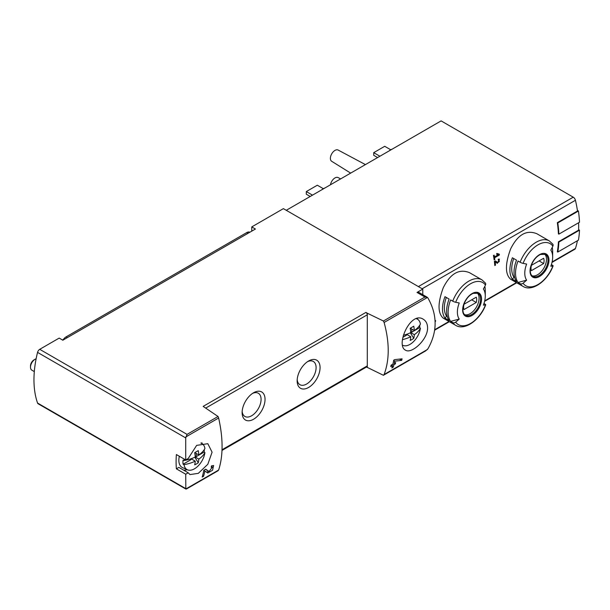 <?xml version="1.0" encoding="UTF-8"?>
<svg xmlns="http://www.w3.org/2000/svg" width="610" height="610" viewBox="0 0 610 610"><rect width="100%" height="100%" fill="white"/><g stroke="black" fill="none" stroke-linecap="round" stroke-linejoin="round"><path stroke-width="0.91" d="M185.73 474.229L188.215 472.796L189.984 474.572L198.311 473.352L207.812 464.286L212.089 452.193L207.819 443.691L196.641 445.384L188.215 458.499L185.73 459.94L185.73 437.927L187.049 434.381L218.044 416.485L218.632 418.01C223.222 438.514 223.222 455.853 218.632 470.043L185.821 488.984L185.73 474.229L176.374 468.831L178.867 467.397L188.215 472.796M209.039 471.477L205.684 469.204L203.793 470.295A97.264 56.158 60 0 1 202.2 477.05L203.572 476.257A97.264 56.158 -120 0 0 204.876 471.027L207.804 473.009L212.539 470.249L213.63 465.529L211.479 465.865A97.264 56.158 60 0 1 211.205 467.291L212.455 467.092L209.039 471.477L206.698 470.127A2.753 1.594 120 0 0 206.744 470.15M427.587 327.768C427.473 323.788 426.047 320.959 423.317 319.266C410.423 310.574 395.387 345.58 405.482 350.155C411.27 354.402 427.884 339.778 427.587 327.768M366.488 367.014L383.408 375.28L384.109 374.502C389.584 359.808 389.584 342.469 384.109 322.469L383.408 321.012L424.949 297.032L427.465 297.444L427.968 298.069C437.5 314.958 437.5 331.848 427.968 348.729L425.727 350.849L383.621 375.15M401.693 360.373L394.754 361.173A97.264 56.158 -120 0 1 394.281 363.339L395.661 362.538A97.264 56.158 -120 0 1 395.31 363.934L393.938 364.727A97.264 56.158 -120 0 1 393.252 367.136L391.879 367.929A97.264 56.158 60 0 0 392.565 365.52L390.728 366.579A97.264 56.158 60 0 0 391.071 365.192L392.909 364.132A97.264 56.158 60 0 0 393.709 360.197L394.7 359.625L402.074 358.84A97.264 56.158 -120 0 1 401.693 360.373L399.535 359.13M435.121 321.584L435.509 321.356A97.264 56.158 -120 0 0 435.624 320.631L435.067 320.524M498.279 254.698L494.443 256.909A97.264 56.158 -120 0 0 494.146 255.14L493.459 255.544A97.264 56.158 60 0 1 494.161 259.913L494.847 259.517A97.264 56.158 -120 0 0 494.588 257.778L499.399 255.003A97.264 56.158 -120 0 0 499.262 254.126L496.814 253.447L496.601 254.225L498.279 254.698L496.723 253.79M469.486 272.662C459.116 268.469 450.363 273.524 443.226 287.821C437.66 303.002 437.66 313.113 443.226 318.145L455.662 325.328A26.26 15.158 -60 0 1 452.712 322.591L450.622 321.378A26.26 15.158 -60 0 1 450.622 299.937L452.712 301.149A26.26 15.158 -60 0 1 481.923 279.837L469.486 272.662M536.891 233.744C526.514 229.558 517.76 234.614 510.631 248.91C505.057 264.092 505.057 274.195 510.631 279.235L523.06 286.41A26.26 15.158 -60 0 1 520.109 283.673L518.02 282.468A26.26 15.158 -60 0 1 518.02 261.027L520.109 262.231A26.26 15.158 -60 0 1 549.328 240.927L536.891 233.744M558.867 234.141A97.913 56.532 -120 0 0 557.792 222.932L578.425 211.022A97.913 56.532 -120 0 1 579.5 222.231L558.867 234.141L558.409 233.874A97.264 56.158 -120 0 0 557.326 222.665L577.502 211.014A97.264 56.158 -120 0 0 575.428 200.278A3.241 1.868 -120 0 0 573.24 197.175L441.114 120.894L286.258 210.297M551.997 262.422L574.864 249.215A3.241 1.868 -120 0 0 575.428 248.476A97.264 56.158 -120 0 0 577.395 240.737M557.792 252.052A97.913 56.532 -120 0 0 558.867 242.086L579.5 230.168A97.913 56.532 -120 0 1 578.425 240.142L557.792 252.052L557.326 251.785A97.264 56.158 -120 0 0 558.409 241.819L578.585 230.168A97.264 56.158 -120 0 0 578.6 222.749M497.379 263.36L499.453 259.136L498.202 259.204A97.264 56.158 60 0 1 498.309 260.066C499.819 260.805 499.651 261.614 497.821 262.498L495.305 260.882L494.359 261.423A97.264 56.158 60 0 1 494.809 265.518L495.495 265.121A97.264 56.158 -120 0 0 495.16 261.934L497.379 263.36M497.821 262.498L495.16 260.966L497.821 262.498M498.248 259.563L499.041 260.02L498.309 260.066M185.73 459.94L176.374 454.541A97.264 56.158 120 0 0 176.374 468.831M422.776 294.676L422.776 289.117L283.391 208.643L251.755 226.912L255.422 229.024L62.845 340.212L59.178 338.092L39.726 349.324A3.241 1.868 120 0 0 37.553 352.382A97.264 56.158 120 0 0 37.553 403.042A3.241 1.868 120 0 0 38.102 403.751L185.92 489.09L218.632 470.043M265.045 399.375A16.211 9.356 -60 0 1 253.585 419.23A16.211 9.356 -60 0 1 242.124 412.612A16.211 9.356 -60 0 1 253.585 392.756A16.211 9.356 -60 0 1 265.045 399.375M320.067 367.609A16.211 9.356 -60 0 1 308.607 387.464A16.211 9.356 -60 0 1 297.146 380.846A16.211 9.356 -60 0 1 308.607 360.99A16.211 9.356 -60 0 1 320.067 367.609M367.296 367.479L367.296 313.204L365.924 312.411A1.944 1.121 -120 0 1 367.296 314.798L205.783 408.044M365.924 312.411L203.153 406.39L218.044 416.485M383.408 321.012L367.296 313.204M422.776 289.117L417.011 292.449A3.241 1.868 120 0 1 418.628 292.289L426.969 297.1M251.755 226.912L251.755 231.144M523.06 286.41C532.179 292.159 547.605 280.875 553.102 265.907A2.592 0.549 -158.8 0 0 552.279 265.106L551.379 264.587M552.241 247.401A26.26 15.158 -60 0 1 552.668 251.739L552.668 257.077A19.726 11.384 -60 0 1 550.799 266.212A97.264 20.557 -158.8 0 0 552.858 266.029A24.316 14.038 -60 0 1 523.083 283.223A2.592 2.043 144.9 0 1 520.109 283.673M512.377 279.212L516.51 281.591A26.26 15.158 120 0 1 516.51 260.15L512.377 257.771A26.26 15.158 -60 0 0 512.377 279.212L513.971 277.237L514.695 277.657M549.328 240.927L552.812 244.152A2.592 2.043 144.9 0 1 552.858 246.173A97.264 76.707 144.9 0 1 550.799 250.108A19.726 11.384 -60 0 1 552.668 257.077M518.02 282.468L526.643 280.158A19.726 11.384 -60 0 1 526.643 264.054A97.264 20.557 -158.8 0 1 523.083 263.367A2.592 0.549 -158.8 0 1 520.109 262.231M526.643 280.158A97.264 76.707 144.9 0 1 523.083 283.223M455.662 325.328C464.782 331.077 480.2 319.785 485.705 304.817A2.592 0.549 -158.8 0 0 484.874 304.024L483.982 303.505M484.843 286.311A26.26 15.158 -60 0 1 485.27 290.657L485.27 295.995A19.726 11.384 -60 0 1 483.402 305.122A97.264 20.557 -158.8 0 0 485.461 304.939A24.316 14.038 -60 0 1 455.678 322.133A2.592 2.043 144.9 0 1 452.712 322.591M444.98 318.123L449.105 320.509A26.26 15.158 120 0 1 449.105 299.068L444.98 296.681A26.26 15.158 -60 0 0 444.98 318.123L446.566 316.148L447.298 316.567M481.923 279.837L485.407 283.063A2.592 2.043 144.9 0 1 485.461 285.083A97.264 76.707 144.9 0 1 483.402 289.018A19.726 11.384 -60 0 1 485.27 295.995M450.622 321.378L459.246 319.068A19.726 11.384 -60 0 1 459.246 302.964A97.264 20.557 -158.8 0 1 455.678 302.278A2.592 0.549 -158.8 0 1 452.712 301.149M459.246 319.068A97.264 76.707 144.9 0 1 455.678 322.133M388.921 151.028A15.761 9.097 -60 0 1 392.443 148.993M321.516 189.939A15.761 9.097 -60 0 1 325.038 187.903M330.475 184.769A6.481 3.744 -60 0 1 333.609 178.966A6.481 3.744 -60 0 1 338.146 177.579L340.632 178.905M350.659 173.11L331.665 161.276A6.481 3.744 -60 0 1 331.726 153.827A6.481 3.744 -60 0 1 338.146 150.052L365.413 164.593M312.503 195.147L306.312 191.571L306.312 194.216L310.208 196.466M306.312 191.571L317.314 185.219L323.369 188.711M379.908 156.229L373.716 152.66L373.716 155.306L377.613 157.555M373.716 152.66L384.719 146.301L390.766 149.793M477.188 292.937A12.642 7.297 -60 0 1 479.079 298.198A12.642 7.297 -60 0 1 474.061 310.376A12.642 7.297 -60 0 1 464.637 314.676M464.019 304.245A9.241 5.337 120 0 0 464.019 309.544L476.257 302.476A9.241 5.337 -60 0 0 476.257 297.184L464.019 304.245M544.585 254.027A12.642 7.297 -60 0 1 546.484 259.288A12.642 7.297 -60 0 1 541.459 271.465A12.642 7.297 -60 0 1 532.042 275.766M531.424 265.335A9.241 5.337 120 0 0 531.424 270.627L543.655 263.566A9.241 5.337 -60 0 0 543.655 258.266L531.424 265.335M446.329 297.459A23.668 13.664 120 0 0 446.566 316.148M471.675 299.83L476.257 302.476M513.727 258.548A23.668 13.664 120 0 0 513.971 277.237M539.072 260.912L543.655 263.566M558.867 242.086L558.409 241.819M579.5 230.168L578.6 229.65M557.792 222.932L557.326 222.665M578.425 211.022L577.418 210.435M187.049 488.648L185.821 488.984M427.091 297.169L427.465 297.444L384.109 322.469M222.017 450.424L366.892 366.778A1.944 1.121 -120 0 0 367.296 365.886L222.04 449.753M183.663 470.165A17.835 10.294 120 0 0 187.178 469.677M202.177 443.706A17.835 10.294 120 0 0 201.956 442.829M417.461 318.428A17.835 10.294 -60 0 1 417.675 319.289M307.57 361.646A13.405 7.739 -60 0 1 313.319 361.471A13.405 7.739 -60 0 1 316.102 367.609A13.405 7.739 -60 0 1 310.246 381.097A13.405 7.739 -60 0 1 299.922 384.689A13.405 7.739 -60 0 1 297.192 379.618M252.548 393.412A13.405 7.739 -60 0 1 258.304 393.236A13.405 7.739 -60 0 1 261.08 399.375A13.405 7.739 -60 0 1 255.224 412.863A13.405 7.739 -60 0 1 244.9 416.455A13.405 7.739 -60 0 1 242.17 411.384M494.443 256.909L493.612 256.421M494.847 259.517L494.031 259.052M494.588 257.778L493.757 257.306M499.399 255.003L497.051 253.516M494.664 261.652A2.349 1.357 120 0 0 495.655 261.248M495.495 265.121L494.733 264.679M495.16 261.934L494.367 261.476M435.509 321.356L435.098 321.119M392.565 365.52L391.529 364.925M393.252 367.136L392.276 366.572M393.938 364.727L392.909 364.132M395.31 363.934L394.281 363.339M394.754 361.173L393.648 360.533M206.34 472.01A4.705 2.714 120 0 0 208.605 471.225M209.009 471.454L206.66 470.096A2.753 1.594 120 0 0 206.698 470.127M206.66 470.096L205.478 469.326M203.572 476.257L202.589 475.686M204.876 471.027L203.778 470.386M411.742 329.049L411.742 332.206L410.721 332.183M402.531 339.633A31.018 17.911 0 0 0 410.751 336.735A31.018 17.911 -120 0 1 410.187 340.41A27.343 22.303 55.7 0 0 413.763 338.344A31.018 17.911 -120 0 0 414.327 334.669A31.018 17.911 0 0 0 420.412 328.188L419.634 327.646L411.742 332.206M419.634 327.646A15.098 8.715 120 0 0 419.779 325.153M406.481 334.364L406.481 335.241L402.897 337.315M416.363 318.702A14.991 8.654 -60 0 1 417.911 319.465A14.991 8.654 -60 0 1 420.412 324.055A31.018 17.911 180 0 1 414.327 330.544L410.301 328.218M414.327 330.544A31.018 17.911 -120 0 0 413.763 326.213A27.343 0.976 151.4 0 1 410.187 328.279A31.018 17.911 -120 0 1 410.751 332.61A31.018 17.911 180 0 1 403.362 335.294M420.412 328.188A14.991 8.654 -60 0 1 413.488 341.661A14.991 8.654 -60 0 1 402.951 345.382A14.991 8.654 -60 0 1 402.608 345.214L402.951 345.382M410.751 332.61L414.327 334.669M406.588 334.333L410.751 336.735M413.763 338.344L410.37 332.793M196.245 453.466L196.245 456.623L195.223 456.6M204.914 452.605A14.991 8.654 -60 0 1 197.991 466.078A14.991 8.654 -60 0 1 187.453 469.799A14.991 8.654 -60 0 1 184.022 464.667A31.018 17.911 0 0 0 195.253 461.152A31.018 17.911 -120 0 1 194.689 464.828A27.343 22.303 55.7 0 0 198.265 462.769A31.018 17.911 -120 0 0 198.829 459.094A31.018 17.911 0 0 0 204.914 452.605L204.137 452.063L196.245 456.623M204.137 452.063A15.098 8.715 120 0 0 204.281 449.57M190.983 458.781L190.983 459.658L183.091 464.218L184.022 464.667M200.85 443.112A14.991 8.654 -60 0 1 202.413 443.882A14.991 8.654 -60 0 1 204.914 448.472A31.018 17.911 180 0 1 198.829 454.961A31.018 17.911 -120 0 0 198.265 450.63A27.343 0.976 151.4 0 1 194.689 452.696A31.018 17.911 -120 0 1 195.253 457.027A31.018 17.911 180 0 1 184.022 460.535L183.091 460.085A15.098 8.715 120 0 0 182.939 462.243A15.098 8.715 120 0 0 183.091 464.218M198.829 454.961L194.803 452.635M184.022 460.535A14.991 8.654 -60 0 1 184.273 459.101M195.253 457.027L198.829 459.094M187.453 469.799L182.565 467.634A15.563 8.982 -60 0 1 178.852 460.26A15.563 8.982 -60 0 1 179.332 456.25M34.305 371.589L31.842 370.171A6.481 3.744 -60 0 1 30.5 367.197A6.481 3.744 -60 0 1 35.083 359.26A6.481 3.744 -60 0 1 36.12 358.794M30.5 367.197L30.5 365.901A4.895 2.821 -60 0 1 33.962 359.908L35.083 359.26M191.082 458.75L195.253 461.152M198.265 462.769L194.872 457.21M67.313 337.627L66.055 336.903A6.481 3.744 120 0 0 62.899 340.182M66.055 336.903L246.707 232.601A6.481 3.744 120 0 1 249.864 232.235M63.303 339.549L62.845 339.816A1.296 0.747 0 0 0 62.571 340.052M185.821 436.951L218.632 418.01M384.109 374.502L427.465 349.477M422.158 288.766L575.428 200.278M434.716 329.713L448.99 321.47M484.706 300.852L516.388 282.56M552.103 261.942L575.428 248.476M185.73 437.927L37.553 352.382M185.73 488.587L37.553 403.042M424.949 297.032L417.011 292.449M187.049 434.381L39.726 349.324M548.962 260.119A13.382 7.724 -60 0 1 534.772 277.771A13.382 7.724 -60 0 1 534.772 258.846A13.382 7.724 -60 0 1 548.962 260.119M523.083 263.367A24.316 14.038 -60 0 1 552.858 246.173M481.564 299.03A13.382 7.724 -60 0 1 467.367 316.689A13.382 7.724 -60 0 1 467.367 297.764A13.382 7.724 -60 0 1 481.564 299.03M455.678 302.278A24.316 14.038 -60 0 1 485.461 285.083M418.376 286.578L573.24 197.175M480.588 299.068A12.642 7.297 -60 0 1 475.068 311.794A12.642 7.297 -60 0 1 465.323 315.179C464.492 314.668 461.389 312.8 463.89 304.329C466.032 298.93 469.105 295.278 473.116 293.357L477.966 293.28A12.642 7.297 -60 0 1 480.588 299.068M547.986 260.157A12.642 7.297 -60 0 1 542.465 272.876A12.642 7.297 -60 0 1 532.721 276.269C531.897 275.758 528.794 273.89 531.287 265.419C533.43 260.02 536.51 256.36 540.521 254.446L545.37 254.37A12.642 7.297 -60 0 1 547.986 260.157M247.965 233.333L246.707 232.601M434.655 330.17L449.349 321.683M484.592 301.332L516.754 282.765M383.515 375.226L425.727 350.849M186.469 488.984L218.136 470.699M212.455 467.085L211.365 466.452M417.911 319.465L416.729 318.595M202.413 443.882L201.208 443.005"/></g></svg>
